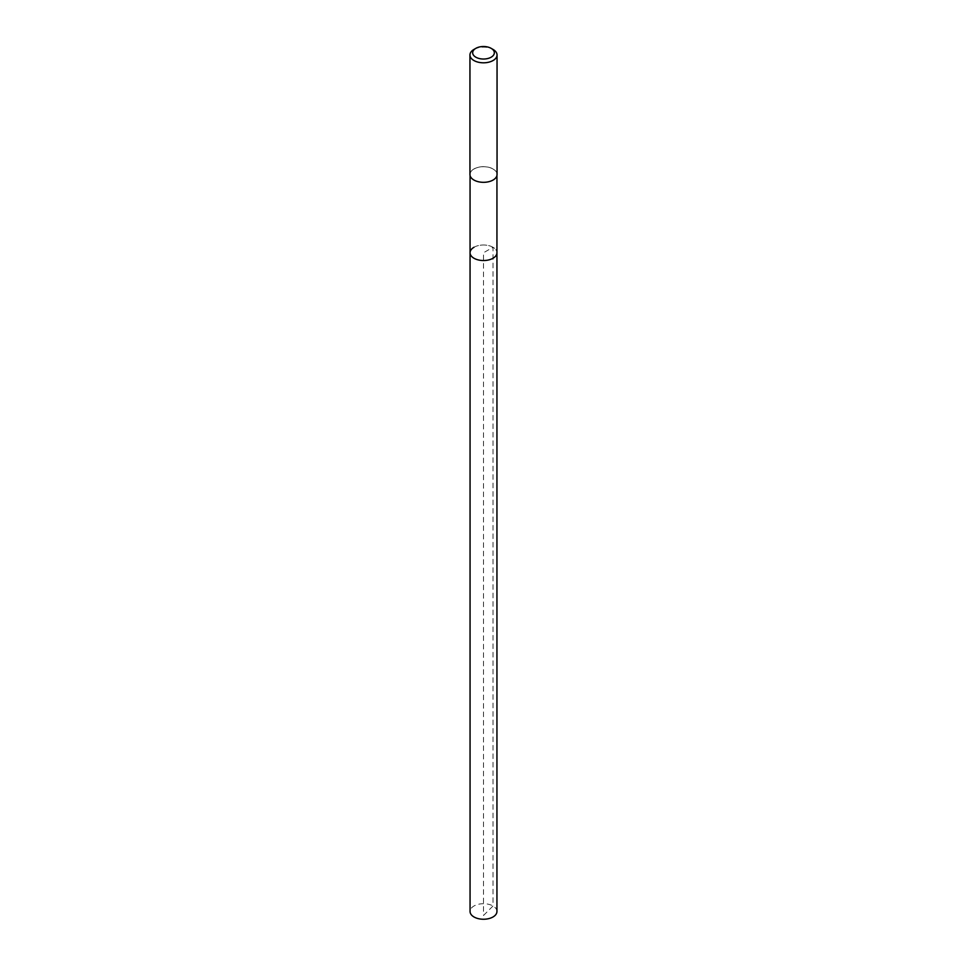<?xml version="1.0" encoding="UTF-8"?>
<svg xmlns="http://www.w3.org/2000/svg" width="967" height="967" viewBox="0 0 967 967"><rect width="100%" height="100%" fill="white"/><g stroke="black" fill="none" stroke-linecap="round" stroke-linejoin="round"><path stroke-width="0.73" stroke-dasharray="4.83 3.63" d="M496.941 911.482A13.441 7.76 0 0 0 488.649 904.302A13.441 7.76 0 0 0 473.987 905.982A13.441 7.76 0 0 0 470.059 911.482M473.987 247.274A13.441 7.76 180 0 1 488.649 245.594A13.441 7.76 180 0 1 496.941 252.762A13.441 7.76 0 0 0 488.649 245.594A13.441 7.76 0 0 0 473.987 247.274A13.441 7.76 0 0 0 470.059 252.762M493.013 179.995A13.441 7.76 180 0 1 478.351 181.675A13.441 7.76 180 0 1 470.059 174.495A13.441 7.76 180 0 1 473.987 169.007A13.441 7.76 180 0 1 488.649 167.327A13.441 7.76 180 0 1 496.941 174.495A13.441 7.76 180 0 1 493.013 179.995M497.05 174.495A13.55 7.821 0 0 0 488.686 167.267A13.55 7.821 0 0 0 473.915 168.971A13.55 7.821 0 0 0 469.95 174.495M473.915 49.462A13.55 7.821 180 0 1 493.085 49.462M483.5 915.471L493.013 905.982L493.013 247.274L483.5 252.762L483.5 915.471M470.059 174.495L470.059 175.474M496.941 174.495L496.941 175.474"/><path stroke-width="1.45" d="M470.059 175.474L470.059 911.482A13.441 7.76 0 0 0 478.351 918.65A13.441 7.76 0 0 0 493.013 916.97A13.441 7.76 0 0 0 496.941 911.482L496.941 252.762A13.441 7.76 180 0 1 493.013 258.262A13.441 7.76 180 0 1 478.351 259.942A13.441 7.76 180 0 1 470.059 252.762A13.441 7.76 180 0 1 473.987 247.274M470.059 252.762A13.441 7.76 0 0 0 478.351 259.942A13.441 7.76 0 0 0 493.013 258.262A13.441 7.76 0 0 0 496.941 252.762L496.941 175.474M469.95 54.986L469.95 174.495A13.55 7.821 0 0 0 478.314 181.723A13.55 7.821 0 0 0 493.085 180.031A13.55 7.821 0 0 0 497.05 174.495L497.05 54.986A13.55 7.821 180 0 1 493.085 60.522A13.55 7.821 180 0 1 478.314 62.214A13.55 7.821 180 0 1 469.95 54.986A13.55 7.821 180 0 1 473.915 49.462L475.837 48.35A10.842 6.261 180 0 1 491.163 48.35A10.842 6.261 180 0 1 491.163 57.198A10.842 6.261 180 0 1 475.837 57.198A10.842 6.261 180 0 1 475.837 48.35L473.915 49.462M491.163 48.35L493.085 49.462A13.55 7.821 180 0 1 497.05 54.986"/></g></svg>
